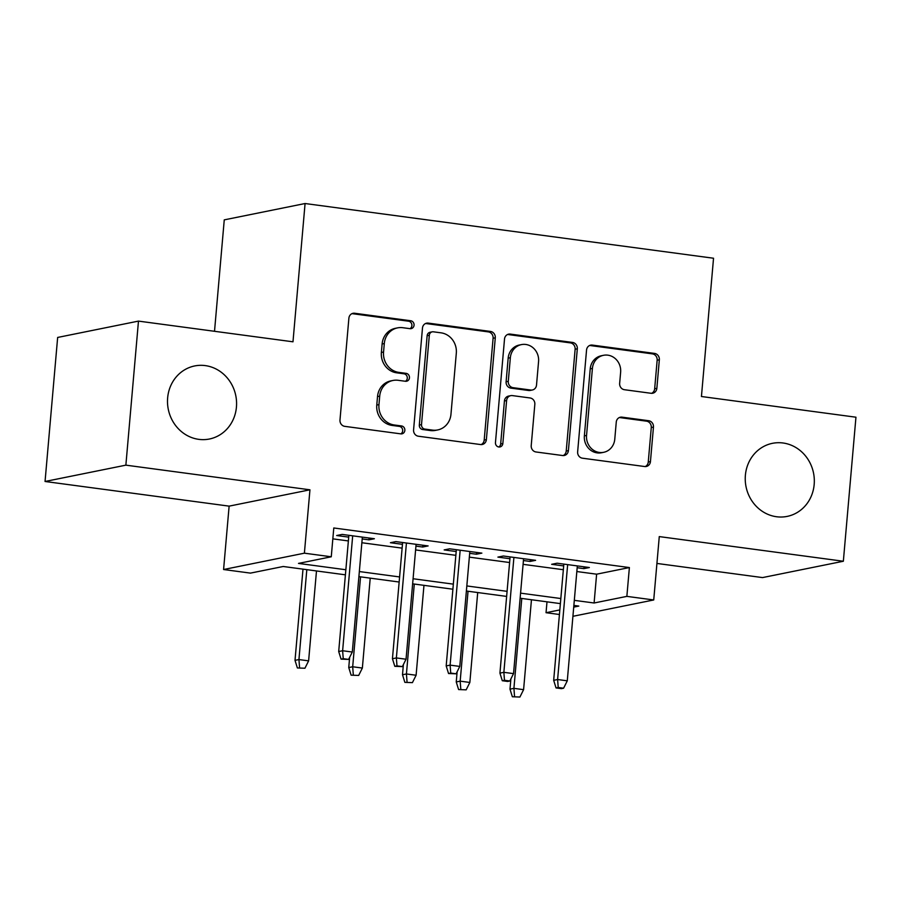 <?xml version="1.0" encoding="UTF-8"?>
<svg xmlns="http://www.w3.org/2000/svg" width="901" height="901" viewBox="0 0 901 901"><rect width="100%" height="100%" fill="white"/><g stroke="black" fill="none" stroke-linecap="round" stroke-linejoin="round"><path stroke-width="1.35" d="M414.055 325.216A3.998 3.694 78.6 0 0 410.71 320.756L354.667 313.255A5.721 5.282 78.6 0 0 348.89 318.199L339.981 420.001A5.721 5.282 78.6 0 0 344.768 426.353L400.821 433.865A3.998 3.694 78.6 0 0 404.853 430.396A3.998 3.694 78.6 0 0 401.508 425.948L394.255 424.979A18.29 16.894 78.6 0 1 378.961 404.617L379.704 396.136A18.29 16.894 78.6 0 1 392.96 380.47A18.29 16.894 78.6 0 1 398.163 380.301L405.416 381.269A3.998 3.694 78.6 0 0 409.459 377.812A3.998 3.694 78.6 0 0 406.114 373.352L398.861 372.383A18.29 16.894 78.6 0 1 383.556 352.021L384.299 343.54A18.29 16.894 78.6 0 1 397.555 327.874A18.29 16.894 78.6 0 1 402.77 327.705L410.023 328.674A3.998 3.694 78.6 0 0 414.055 325.216M410.034 328.674A3.998 3.694 78.6 0 0 408.525 321.195L352.482 313.694A5.721 5.282 78.6 0 0 351.964 313.649M400.832 433.865A3.998 3.694 78.6 0 0 399.323 426.387L392.07 425.418L394.255 424.979M405.427 381.269A3.998 3.694 78.6 0 0 403.93 373.791L396.677 372.823L398.861 372.383M745.386 475.266A37.268 34.429 78.6 0 0 787.17 516.397A37.268 34.429 78.6 0 0 814.177 484.479A37.268 34.429 78.6 0 0 772.394 443.337A37.268 34.429 78.6 0 0 745.386 475.266M167.642 397.882A37.268 34.429 78.6 0 0 209.415 439.012A37.268 34.429 78.6 0 0 236.434 407.094A37.268 34.429 78.6 0 0 194.65 365.952A37.268 34.429 78.6 0 0 167.642 397.882M651.074 393.286A5.721 5.282 78.6 0 0 656.852 388.342L659.341 359.781A5.721 5.282 78.6 0 0 654.565 353.417L592.317 345.083A5.721 5.282 78.6 0 0 586.551 350.027L577.642 451.829A5.721 5.282 78.6 0 0 582.418 458.192L644.665 466.527A5.721 5.282 78.6 0 0 650.443 461.582L653.462 427.085A5.721 5.282 78.6 0 0 648.675 420.722L622.039 417.152A5.721 5.282 78.6 0 0 616.261 422.096L614.775 439.204A15.294 14.123 78.6 0 1 603.693 452.302A15.294 14.123 78.6 0 1 586.551 435.431L592.408 368.408A15.294 14.123 78.6 0 1 603.49 355.309A15.294 14.123 78.6 0 1 620.631 372.192L619.651 383.364A5.721 5.282 78.6 0 0 624.438 389.716L651.074 393.286M576.843 571.538L596.62 574.185L629.382 567.562L626.859 596.372L653.732 599.965L572.923 616.307M138.472 321.105L125.87 465.153L45.05 481.483L57.653 337.447L138.472 321.105L292.983 341.806L305.079 203.525L713.536 258.238L701.44 396.508L855.95 417.208L843.347 561.244L659.273 536.591L653.732 599.965M45.05 481.483L229.124 506.137L309.944 489.806L125.87 465.153M309.944 489.806L304.392 553.18L331.264 556.784L298.501 563.407L345.849 569.747M629.382 567.562L333.787 527.975L331.264 556.784M495.28 337.807A5.721 5.282 78.6 0 0 490.504 331.444L428.257 323.11A5.721 5.282 78.6 0 0 422.479 328.054L413.582 429.856A5.721 5.282 78.6 0 0 418.357 436.219L480.605 444.553A5.721 5.282 78.6 0 0 486.371 439.609L495.28 337.807L493.095 338.247A5.721 5.282 78.6 0 0 488.319 331.883L426.072 323.549A5.721 5.282 78.6 0 0 425.554 323.504M510.281 334.091L572.529 342.436A5.721 5.282 78.6 0 1 577.316 348.788L568.407 450.59A5.721 5.282 78.6 0 1 562.641 455.534L535.994 451.975A5.721 5.282 78.6 0 1 531.218 445.612L534.834 404.324A5.721 5.282 78.6 0 0 530.047 397.96L512.376 395.595A5.721 5.282 78.6 0 0 506.61 400.54L502.848 443.529A3.998 3.694 78.6 0 1 499.942 446.952A3.998 3.694 78.6 0 1 495.46 442.537L504.515 339.046A5.721 5.282 78.6 0 1 510.281 334.091L508.096 334.541L570.344 342.876L572.529 342.436M656.93 563.44L762.528 577.586L843.347 561.244M362.191 538.933L368.926 539.834L374.388 538.73L342.132 534.417L336.681 535.521L348.71 537.131M415.935 546.13L422.67 547.031L428.121 545.927L395.877 541.614L390.415 542.717L402.443 544.328M469.68 553.327L476.415 554.228L481.866 553.124L449.622 548.81L444.159 549.914L456.188 551.525M523.425 560.535L530.148 561.436L535.611 560.332L503.366 556.007L497.904 557.111L509.932 558.721M332.841 538.854L348.372 540.938M361.864 542.74L402.116 548.135M415.609 549.937L455.861 555.331M469.353 557.145L509.606 562.528M523.098 564.341L563.35 569.725M577.169 567.731L583.893 568.632L589.355 567.529L557.111 563.204L551.649 564.308L563.677 565.918M305.079 203.525L224.259 219.867L214.517 331.298M559.431 614.505L546.04 612.703L559.825 609.921M546.997 601.823L546.04 612.703M345.41 574.827L283.218 566.492L250.455 573.115L223.583 569.522L304.392 553.18M229.124 506.137L223.583 569.522M574.32 600.348L594.097 602.994L626.859 596.372M359.341 571.549L399.594 576.944M413.086 578.746L453.338 584.141M466.831 585.943L507.083 591.338M520.575 593.151L560.827 598.534M573.723 607.116L578.802 606.08L573.869 605.427M560.377 603.614L520.125 598.23M506.644 596.417L466.38 591.022M452.899 589.22L412.647 583.825M399.154 582.023L358.902 576.629M596.62 574.185L594.097 602.994M368.926 539.834L369.083 538.021M422.67 547.031L422.828 545.218M476.415 554.228L476.573 552.414M530.148 561.436L530.317 559.611M583.893 568.632L584.062 566.819M397.555 327.874L395.37 328.313A18.29 16.894 78.6 0 0 382.114 343.979L384.299 343.54M396.677 372.823A18.29 16.894 78.6 0 1 381.371 352.46L382.114 343.979M392.96 380.47L390.775 380.909A18.29 16.894 78.6 0 0 377.519 396.575L379.704 396.136M392.07 425.418A18.29 16.894 78.6 0 1 376.776 405.056L377.519 396.575M481.111 444.598A5.721 5.282 78.6 0 0 484.197 440.048L493.095 338.247M433.358 331.805A3.998 3.694 78.6 0 0 429.326 335.262L421.51 424.619A3.998 3.694 78.6 0 0 424.855 429.079L432.503 430.104A18.29 16.894 78.6 0 0 437.706 429.935A18.29 16.894 78.6 0 0 450.962 414.269L456.311 353.181A18.29 16.894 78.6 0 0 441.017 332.829L433.358 331.805M432.221 331.838L430.036 332.278A3.998 3.694 78.6 0 0 427.142 335.713L429.326 335.262M437.706 429.935L435.521 430.374A18.29 16.894 78.6 0 1 430.318 430.543L422.67 429.518A3.998 3.694 78.6 0 1 419.325 425.058L427.142 335.713M563.148 455.579A5.721 5.282 78.6 0 0 566.222 451.029L575.131 349.239A5.721 5.282 78.6 0 0 570.344 342.876M510.743 395.652L508.569 396.091A5.721 5.282 78.6 0 0 504.425 400.99L500.663 443.968L502.848 443.529M498.816 446.986A3.998 3.694 78.6 0 0 500.663 443.968M538.573 361.481A15.294 14.123 78.6 0 0 521.431 344.61A15.294 14.123 78.6 0 0 510.349 357.708L508.288 381.314A5.721 5.282 78.6 0 0 513.063 387.678L530.745 390.043A5.721 5.282 78.6 0 0 536.512 385.099L538.573 361.481M521.431 344.61L519.246 345.049A15.294 14.123 78.6 0 0 508.164 358.147L510.349 357.708M532.367 389.998L530.182 390.437A5.721 5.282 78.6 0 1 528.56 390.482L510.89 388.117A5.721 5.282 78.6 0 1 506.103 381.754L508.164 358.147M603.49 355.309L601.305 355.76A15.294 14.123 78.6 0 0 590.223 368.847L592.408 368.408M603.693 452.302L601.508 452.741A15.294 14.123 78.6 0 1 584.366 435.87L590.223 368.847M645.184 466.572A5.721 5.282 78.6 0 0 648.258 462.022L651.277 427.524A5.721 5.282 78.6 0 0 646.49 421.161L619.854 417.591A5.721 5.282 78.6 0 0 619.347 417.546M651.581 393.332A5.721 5.282 78.6 0 0 654.667 388.781L657.156 360.22A5.721 5.282 78.6 0 0 652.38 353.856L590.132 345.522A5.721 5.282 78.6 0 0 589.626 345.477M297.375 667.956L304.932 668.238L297.375 667.956L295.01 660.354L298.941 659.566L308.615 660.861L316.488 570.952M299.56 667.517L298.941 659.566L306.813 569.657M295.01 660.354L302.995 569.139M308.615 660.861L304.932 668.238M348.867 535.318L338.697 651.524L342.628 650.736L352.685 535.825M343.247 658.687L341.062 659.127L348.619 659.408L343.247 658.687L342.628 650.736L352.302 652.031L362.36 537.12M338.697 651.524L341.062 659.127M348.619 659.408L352.302 652.031M351.12 675.164L358.677 675.435L351.12 675.164L348.755 667.562L352.685 666.763L362.36 668.058L370.221 578.149M353.305 674.714L352.685 666.763L360.558 576.854M348.755 667.562L349.644 657.347M362.36 668.058L358.677 675.435M404.864 682.361L412.421 682.631L404.864 682.361L402.499 674.759L406.43 673.959L416.104 675.254L423.966 585.346M407.049 681.911L406.43 673.959L414.291 584.051M402.499 674.759L403.389 664.555M416.104 675.254L412.421 682.631M458.609 689.558L466.166 689.839L458.609 689.558L456.244 681.956L460.174 681.156L469.849 682.451L477.71 592.543M460.794 689.119L460.174 681.156L468.036 591.247M456.244 681.956L457.134 671.752M469.849 682.451L466.166 689.839M512.354 696.755L519.911 697.036L512.354 696.755L509.989 689.152L513.919 688.353L523.594 689.659L531.455 599.739M514.539 696.315L513.919 688.353L521.78 598.444M509.989 689.152L510.878 678.949M523.594 689.659L519.911 697.036M402.612 542.515L392.442 658.732L396.372 657.933L406.43 543.021M396.992 665.884L394.807 666.323L402.364 666.605L396.992 665.884L396.372 657.933L406.047 659.228L416.093 544.317M392.442 658.732L394.807 666.323M402.364 666.605L406.047 659.228M456.345 549.711L446.186 665.929L450.117 665.129L460.163 550.218M450.737 673.081L448.552 673.531L456.109 673.802L450.737 673.081L450.117 665.129L459.792 666.425L469.838 551.513M446.186 665.929L448.552 673.531M456.109 673.802L459.792 666.425M510.09 556.908L499.931 673.126L503.862 672.326L513.908 557.415M504.481 680.289L502.296 680.728L507.668 681.449L509.853 680.998L504.481 680.289L503.862 672.326L513.536 673.621L523.582 558.71M499.931 673.126L502.296 680.728M509.853 680.998L513.536 673.621M563.835 564.105L553.676 680.323L557.606 679.523L567.653 564.623M558.226 687.486L556.041 687.925L561.413 688.646L563.598 688.206L558.226 687.486L557.606 679.523L567.281 680.818L577.327 565.918M553.676 680.323L556.041 687.925M563.598 688.206L567.281 680.818M408.525 321.195L410.71 320.756M399.323 426.387L401.508 425.948M403.93 373.791L406.114 373.352M381.371 352.46L383.556 352.021M376.776 405.056L378.961 404.617M352.482 313.694L354.667 313.255M484.197 440.048L486.371 439.609M426.072 323.549L428.257 323.11M488.319 331.883L490.504 331.444M419.325 425.058L421.51 424.619M422.67 429.518L424.855 429.079M430.318 430.543L432.503 430.104M575.131 349.239L577.316 348.788M566.222 451.029L568.407 450.59M504.425 400.99L506.61 400.54M506.103 381.754L508.288 381.314M510.89 388.117L513.063 387.678M528.56 390.482L530.745 390.043M584.366 435.87L586.551 435.431M619.854 417.591L622.039 417.152M646.49 421.161L648.675 420.722M651.277 427.524L653.462 427.085M648.258 462.022L650.443 461.582M590.132 345.522L592.317 345.083M652.38 353.856L654.565 353.417M657.156 360.22L659.341 359.781M654.667 388.781L656.852 388.342"/></g></svg>
